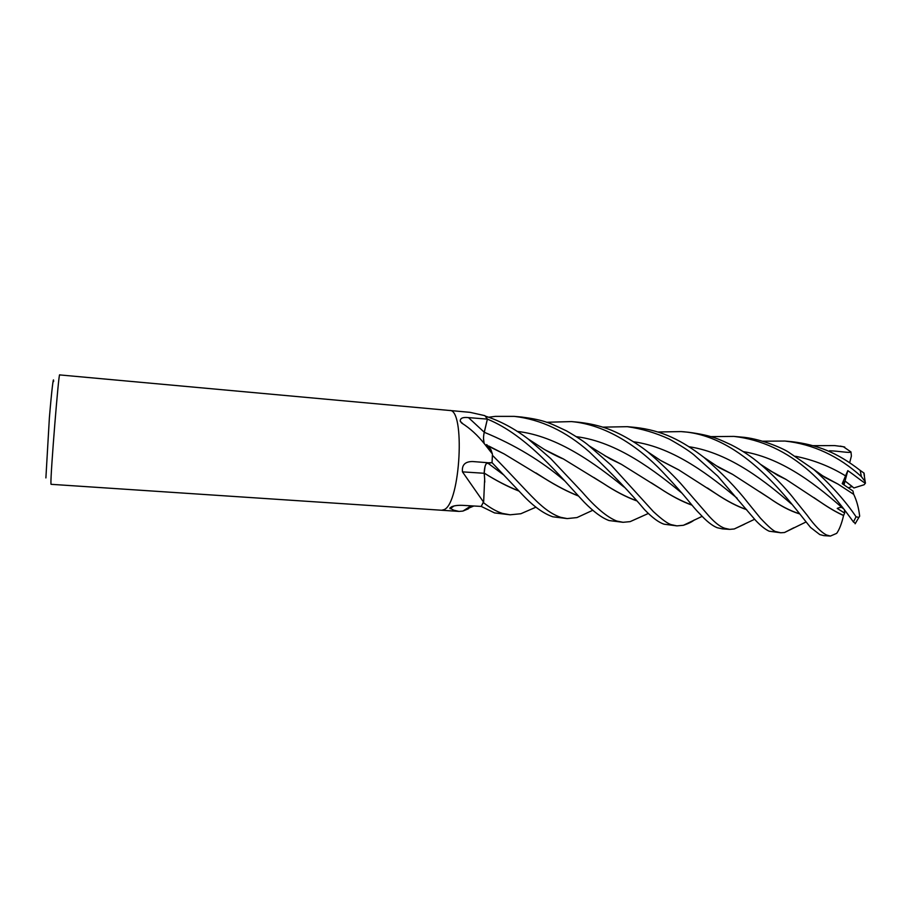 <?xml version="1.0" encoding="UTF-8"?>
<svg xmlns="http://www.w3.org/2000/svg" width="911" height="911" viewBox="0 0 911 911"><rect width="100%" height="100%" fill="white"/><g stroke="black" fill="none" stroke-linecap="round" stroke-linejoin="round"><path stroke-width="1.37" d="M470.11 506.436L469.154 507.518M449.556 410.474C465.419 408.435 460.499 502.974 444.249 509.568C460.499 502.974 465.419 408.435 449.556 410.474L59.659 374.911C58.805 370.925 50.424 474.927 50.936 483.365L51.05 484.31L441.687 510.251L444.249 509.568L441.687 510.251M53.612 381.561C53.601 374.432 51.642 390.876 49.388 417.671L45.892 477.922M470.862 505.821L468.3 508.839L462.902 511.082L459.053 511.413L453.735 510.194L449.818 508.122C451.776 506.095 455.842 505.161 462.036 505.32L481.224 506.414L494.548 512.916L510.126 514.795M484.367 443.759L484.31 443.623C483.297 440.685 483.274 436.893 484.231 432.247L487.396 419.128L484.299 432.304M486.725 444.602L490.927 449.647L492.373 453.929L484.686 444.147C477.774 435.356 470.087 428.307 461.638 423.023L460.26 421.258C460.044 418.206 462.788 416.999 468.482 417.614L487.396 419.117C527.492 435.56 560.413 476.84 584.304 502.28C593.676 511.845 601.92 517.938 609.038 520.545L622.919 522.288M483.559 438.772L484.026 442.735M483.525 502.052L462.469 471.864C461.706 464.94 465.111 461.501 472.661 461.535L487.419 462.686C485.495 463.597 484.413 467.115 484.174 473.276L484.663 478.822L483.673 501.517L481.224 506.414M492.43 454.532L492.031 462.663L486.337 463.54M449.613 410.474L470.065 412.341L484.88 415.667L487.396 419.117L485.654 416.213C500.424 421.064 514.624 428.671 528.232 439.034L550.677 458.563L582.231 492.088C595.6 507.575 607.113 517.232 616.793 521.058L623.078 522.299L630.15 521.627L642.619 516.059M484.174 473.276L462.469 471.864M486.315 463.562L485.438 465.282M485.016 466.614L484.185 473.06L484.663 478.822L484.185 473.06C484.47 467.07 485.552 463.653 487.419 462.799L492.054 462.663L487.419 462.799L504.034 475.2M488.774 446.344L490.471 449.248L488.774 446.344M454.042 505.947L450.068 508.748M488.797 446.356L490.494 449.271M518.484 490.756C507.165 486.258 495.732 480.348 484.185 473.06L484.219 473.105C496.358 480.757 507.837 486.713 518.689 490.972M484.276 473.139L484.789 482.101M762.701 441.209L784.872 441.049C813.102 444.158 838.598 456.012 861.362 476.59L865.177 481.68L865.45 483.126L864.118 484.754L853.903 487.954L845.055 481.008L842.914 484.162L845.055 481.019L852.229 486.531L848.3 487.772M865.45 483.126C864.516 483.388 854.279 475.007 847.799 470.645L844.019 484.891M710.899 436.631L733.89 436.403C761.368 439.557 786.603 451.23 809.606 471.408C830.866 490.323 847.56 513.872 853.436 521.98L855.429 523.37M821.221 475.03L838.074 484.151L853.721 494.366C856.659 500.39 858.64 507.643 859.677 516.15L858.879 517.437L856.067 516.788C845.419 501.016 831.322 485.244 813.774 469.472L788.459 452.084C781.775 447.7 758.965 438.168 740.802 437.029L733.89 436.403M576.982 517.573L567.189 518.587L560.709 517.323C554.104 515.182 547.147 510.809 539.847 504.204C531.91 497.463 510.069 472.934 492.407 455.306L492.054 462.663L522.8 495.072C533.425 506.311 543.434 513.553 552.84 516.799L567.166 518.587M864.437 475.884L864.061 473.105L860.223 470.452C837.391 452.619 817.395 444.762 791.932 441.687L784.872 441.049M819.775 534.575L823.851 535.634L830.422 536.067L826.619 535.03C821.289 532.445 814.741 525.795 806.998 515.057L794.825 499.9C790.862 494.582 777.197 478.332 760.389 464.234C751.666 456.753 742.01 450.33 731.419 444.955C720.533 440.07 713.472 435.549 688.488 432.258L681.075 431.586C743.581 435.162 789.894 502.246 810.574 527.469L819.775 534.575M743.296 451.628C784.735 458.358 820.777 488.82 842.994 508.452C842.128 507.108 840.204 507.097 837.22 508.418L844.656 513.098L843.563 515.524C841.696 523.563 839.407 529.507 836.697 533.345L830.422 536.067M657.696 431.996L681.075 431.586M520.887 513.736L510.137 514.795L502.565 513.451C496.484 511.526 490.072 507.882 483.308 502.519L481.213 506.436M813.022 445.673L834.624 445.581L843.347 446.72L850.976 451.936C849.872 453.325 839.578 451.036 829.488 450.786L829.75 451.754M488.717 417.215L495.356 416.373L514.26 416.373C540.986 419.47 566.004 431.302 589.337 451.879C612.556 474.164 630.947 493.409 644.498 509.613C652.276 517.687 658.824 522.561 664.165 524.212L676.919 525.875L671.373 524.69C667.843 523.791 661.841 519.418 653.358 511.583L611.258 465.27L589.064 445.821C584.987 442.188 577.437 437.189 566.391 430.823C551.69 424.07 545.78 420.005 521.274 417.022M694.284 519.965C692.087 521.821 688.454 523.597 683.398 525.294L676.919 525.875M473.845 505.992L469.381 507.86M602.957 427.145L627.246 426.678C641.595 428.682 655.647 432.839 669.403 439.136C680.904 445.627 689.058 450.854 693.886 454.817L717.822 476.225L755.526 520.295C760.662 525.772 765.217 529.416 769.18 531.204L780.784 532.776L776.115 531.671C774.02 531.557 768.804 527.059 760.446 518.188L747.908 502.758C736.635 488.182 722.013 473.082 704.021 457.459C682.191 440.685 662.525 430.356 634.773 427.361L634.056 427.293M793.8 527.765L784.519 532.514L780.784 532.776M546.543 422.271L571.47 421.588C605.986 424.708 638.497 446.515 662.377 471.727C689.456 500.264 690.823 504.956 699.91 513.941C706.492 521.206 712.3 525.806 717.321 527.754L722.582 528.904L729.654 529.371L724.678 528.243C720.396 526.877 715.306 522.994 709.396 516.583L680.506 483.285C671.555 473.549 660.714 463.13 647.983 452.038C640.365 445.969 631.801 440.412 622.281 435.367C614.788 431.563 602.626 425.061 579.066 422.283M744.572 524.167L734.243 528.972L729.654 529.371M578.485 496.028C567.929 491.872 556.553 485.962 544.368 478.309L504.125 453.917L488.695 446.003M847.799 470.645L842.208 483.695L852.958 490.995L853.653 494.331M578.326 495.846C568.179 491.906 556.826 486.018 544.243 478.195L535.987 472.946M799.038 513.588C789.871 510.718 779.873 505.491 769.066 497.884L759.945 491.883M731.897 474.039L716.957 466.181M799.175 513.77C790.19 511.014 780.226 505.776 769.271 498.044L732.353 474.21L716.399 465.806M691.961 505.161C682.123 501.619 671.373 495.971 659.723 488.216L621.256 464.234L604.403 455.454M691.802 504.967C681.474 501.164 670.724 495.538 659.575 488.091L651.24 482.773M620.801 464.063L605.325 456.012M545.917 450.341L562.668 458.643M593.756 477.444L603.276 483.399C614.982 491.109 625.925 496.825 636.094 500.526M636.265 500.72C626.13 497.03 615.187 491.314 603.458 483.547L563.351 458.928L545.097 449.852M746.542 509.511C737.375 506.425 727.08 501.073 715.636 493.477L707.471 487.989M678.057 469.564L661.34 460.886M746.667 509.682C737.386 506.539 727.08 501.175 715.784 493.603L678.615 469.803L660.532 460.408M843.563 515.41C836.981 512.506 829.42 508.156 820.879 502.348L813.83 497.554M785.726 479.3L770.592 471.01M843.563 515.524C836.81 512.494 829.306 508.156 821.039 502.485L786.011 479.391L769.829 470.52M850.976 451.936L851.398 456.012L849.667 462.708M844.656 513.098L844.486 509.75M829.488 450.786L829.796 451.776M484.299 432.292L468.482 417.614M487.419 462.686L472.661 461.535M856.067 516.788L853.436 521.98M860.223 470.452L861.362 476.59M834.624 445.581L843.347 446.72M845.863 476.066C830.502 466.569 813.739 459.975 795.554 456.286M564.661 480.837C541.692 461.091 514.886 444.898 484.253 432.281M791.386 503.954C767.722 483.479 730.747 452.983 688.967 446.72M682.134 493.306C655.658 471.545 617.647 441.869 576.367 436.676M623.944 486.975C596.09 464.473 557.976 435.959 517.163 431.393M737.147 498.226C711.958 477.353 674.846 447.403 633.407 441.744M459.053 511.413L441.744 510.262M462.902 423.809L460.26 421.258M490.927 449.647L484.698 444.158M452.084 506.516L449.818 508.122M470.725 506.049L462.902 511.082M838.074 484.151L825.013 477.489L813.774 469.472M592.833 510.251L576.97 517.573M504.125 453.917L489.161 446.561M784.519 532.514L805.939 522.014M732.353 474.21L719.246 467.73L704.021 457.459M472.855 505.935L469.928 507.188M702.222 516.309L683.409 525.294M621.256 464.234L610.427 459.019L589.041 445.809M648.268 513.497L630.15 521.627M563.351 458.928C559.308 457.618 544.937 450.102 542.102 447.973L528.255 439.045M734.243 528.972L754.593 519.281M678.615 469.803L660.395 460.328L647.983 452.038M786.011 479.391L777.721 475.371L760.378 464.234M535.998 507.154L520.819 513.747M865.177 481.68L863.879 473.082M840.284 446.105L844.748 447.05M858.879 517.437L855.133 523.791M571.892 421.622L579.134 422.283M627.315 426.678L634.773 427.361M514.26 416.373L522.402 417.113"/></g></svg>

